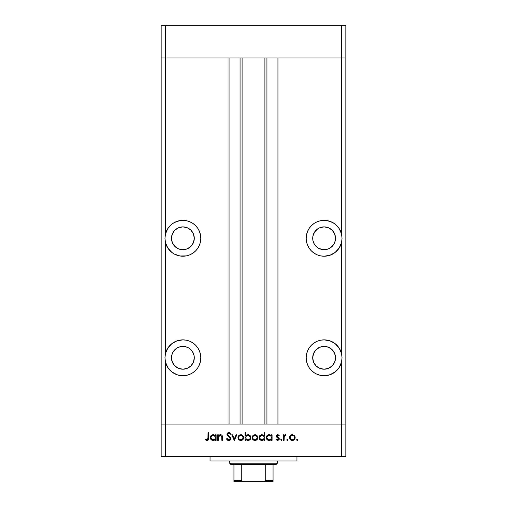 <?xml version="1.0" encoding="UTF-8"?>
<svg xmlns="http://www.w3.org/2000/svg" width="507" height="507" viewBox="0 0 507 507"><rect width="100%" height="100%" fill="white"/><g stroke="black" fill="none" stroke-linecap="round" stroke-linejoin="round"><path stroke-width="0.76" d="M167.874 367.594A17.929 17.929 0 0 0 182.862 375.725A17.929 17.929 0 0 1 165.497 362.175L164.959 357.796L165.497 353.417L165.497 242.669A17.929 17.929 0 0 0 182.881 256.219A17.929 17.929 0 0 1 165.497 242.669L164.959 238.29L165.497 233.911A17.929 17.929 0 0 1 182.881 220.361A17.929 17.929 0 0 0 165.497 233.911L165.497 57.944L161.156 57.944L165.497 57.944L165.497 25.35L341.503 25.35L165.497 25.35L165.497 57.944L229.056 57.944L229.056 424.067L161.156 424.067L161.156 25.35L165.497 25.35L161.156 25.35L161.156 57.944L345.844 57.944L345.844 25.35L345.844 424.067L345.844 57.944L341.503 57.944L345.844 57.944L341.503 57.944L341.503 25.35L345.844 25.35L341.503 25.35L341.503 233.911L339.132 228.499L335.14 224.151L332.655 222.529L327.072 220.608L320.62 220.71L317.255 221.73L314.156 223.384L311.444 225.615L309.213 228.334L307.559 231.433L306.539 234.792L306.19 238.29L306.539 241.788L307.559 245.147L309.213 248.246L311.444 250.965L314.156 253.196L317.255 254.85L320.62 255.87L324.119 256.219A17.929 17.929 0 0 1 306.19 238.29A17.929 17.929 0 0 1 341.503 233.911L342.041 238.29L341.503 242.669L341.503 353.417L339.132 348.005L335.14 343.657L329.943 340.843L324.119 339.874L320.62 340.216L317.255 341.236L314.156 342.89L311.444 345.121L309.213 347.84L307.559 350.939L306.539 354.298L306.19 357.796L306.539 361.295L307.559 364.66L309.213 367.759L311.444 370.471L314.156 372.702L317.255 374.356L320.62 375.376L324.119 375.725A17.929 17.929 0 0 1 306.19 357.796A17.929 17.929 0 0 1 341.503 353.417L342.041 357.796L341.503 362.175L341.503 424.067L345.844 424.067L345.844 456.661L341.503 456.661L341.503 424.067L277.944 424.067L345.844 424.067L165.497 424.067L165.497 362.175A17.929 17.929 0 0 0 167.861 367.581M177.044 340.85A17.929 17.929 0 0 0 167.874 347.992L165.497 353.417L164.959 357.796L165.497 362.175L165.497 424.067L161.156 424.067L165.497 424.067L165.497 456.661L161.156 456.661L161.156 57.944L341.503 57.944L341.503 233.911L342.041 238.29L341.503 242.669L341.503 353.417L342.041 357.796L341.503 362.175L341.503 424.067L165.497 424.067L229.056 424.067L229.056 57.944L165.497 57.944L165.497 233.911L164.959 238.29L165.497 242.669L167.868 248.081L171.86 252.429L174.345 254.051L179.928 255.972L186.38 255.87L189.745 254.85L192.844 253.196L195.556 250.965L197.787 248.246L199.441 245.147L200.461 241.788L200.81 238.29L200.461 234.792L199.441 231.433L197.787 228.334L195.556 225.615L192.844 223.384L189.745 221.73L186.38 220.71L179.928 220.608L174.345 222.529L171.86 224.151L167.868 228.499L165.497 233.911M182.881 249.698A11.408 11.408 0 0 1 171.474 238.29A11.408 11.408 0 0 1 182.881 226.883L187.248 227.751L190.949 230.222L193.421 233.923L194.289 238.29L193.421 242.657L190.949 246.358L187.248 248.829L182.881 249.698L178.515 248.829L174.814 246.358L172.342 242.657L171.474 238.29L172.342 233.923L174.814 230.222L178.515 227.751L182.881 226.883A11.408 11.408 0 0 1 194.289 238.29A11.408 11.408 0 0 1 182.881 249.698L185.106 249.476M335.304 236.066L335.526 238.29L334.658 233.923L332.186 230.222L328.485 227.751L324.119 226.883A11.408 11.408 0 0 1 335.526 238.29A11.408 11.408 0 0 1 324.119 249.698L321.894 249.476L324.119 249.698A11.408 11.408 0 0 1 312.711 238.29A11.408 11.408 0 0 1 324.119 226.883L319.752 227.751L317.781 228.803L314.632 231.953L312.927 236.066L312.711 238.29L312.927 240.514L314.277 244.057M324.119 369.204A11.408 11.408 0 0 1 312.711 357.796A11.408 11.408 0 0 1 324.119 346.389L328.485 347.257L332.186 349.729L334.658 353.43L335.526 357.796L334.658 362.163L332.186 365.864L328.485 368.336L324.119 369.204L319.752 368.336L316.051 365.864L313.58 362.163L312.711 357.796L313.58 353.43L316.051 349.729L319.752 347.257L324.119 346.389A11.408 11.408 0 0 1 335.526 357.796A11.408 11.408 0 0 1 324.119 369.204L326.343 368.988M171.696 360.021L171.474 357.796L172.342 362.163L174.814 365.864L178.515 368.336L182.881 369.204A11.408 11.408 0 0 1 171.474 357.796A11.408 11.408 0 0 1 182.881 346.389L178.515 347.257L176.544 348.309L173.609 351.155M165.497 242.669L165.497 353.417A17.929 17.929 0 0 1 182.881 339.874A17.929 17.929 0 0 0 179.96 340.108M179.903 340.121A17.929 17.929 0 0 0 177.07 340.837L171.86 343.657L167.868 348.005M242.093 57.944L242.093 424.067L242.093 57.944M324.119 249.698L328.485 248.829L330.456 247.777L333.606 244.628L335.216 240.926M165.497 362.175L167.868 367.588L171.86 371.935L177.057 374.749L179.928 375.478L186.38 375.376L189.745 374.356L192.844 372.702L195.556 370.471L197.787 367.759L199.441 364.66L200.461 361.295L200.81 357.796L200.461 354.298L199.441 350.939L197.787 347.84L195.556 345.121L192.844 342.89L189.745 341.236L186.38 340.216L182.881 339.874L177.057 340.843M277.944 57.944L341.503 57.944L277.944 57.944L277.944 424.067L277.944 57.944M324.119 375.725L329.943 374.749L335.14 371.935L339.132 367.588L341.503 362.175A17.929 17.929 0 0 1 324.119 375.725A17.929 17.929 0 0 0 339.126 367.594M324.119 256.219L329.943 255.243L335.14 252.429L339.132 248.081L341.503 242.669A17.929 17.929 0 0 1 324.119 256.219A17.929 17.929 0 0 0 332.636 254.064M173.394 351.459L171.822 354.995M192.368 364.134L190.949 365.864L193.421 362.163L194.289 357.796L194.073 355.572L192.368 351.459L189.219 348.309L187.248 347.257L182.881 346.389A11.408 11.408 0 0 1 194.289 357.796A11.408 11.408 0 0 1 182.881 369.204L187.248 368.336L185.106 368.988M266.935 424.067L266.935 57.944L266.935 424.067M240.065 57.944L240.065 424.067L240.065 57.944M339.126 347.992A17.929 17.929 0 0 0 329.956 340.85M329.93 340.837A17.929 17.929 0 0 0 327.097 340.121M327.04 340.108A17.929 17.929 0 0 0 324.144 339.874M327.37 375.427L328.403 375.205M330.532 374.54L331.66 374.058M333.498 373.07L334.538 372.385M336.211 371.035L337.028 370.237M338.689 368.234L339.075 367.683M340.615 364.806L340.945 363.975M341.699 361.295L341.769 360.921M341.769 354.672L341.636 354.006M340.945 351.617L340.615 350.793M339.075 347.916L338.689 347.358M337.028 345.362L336.211 344.564M334.538 343.214L334.081 342.897M331.66 341.534L330.532 341.059M328.403 340.387L327.37 340.172M307.242 351.757L306.843 353.005M335.304 355.572L335.526 357.796M321.894 368.988L319.752 368.336M316.051 365.864L314.632 364.134M332.674 254.045A17.929 17.929 0 0 0 335.114 252.448M335.159 252.416A17.929 17.929 0 0 0 341.496 242.676M339.132 228.499A17.929 17.929 0 0 0 324.119 220.361L324.119 220.361M311.444 225.615L312.109 224.981M327.37 220.659L328.403 220.881M330.532 221.553L331.66 222.028M333.498 223.017L334.538 223.701M336.211 225.057L337.028 225.856M338.689 227.852L339.075 228.41M340.615 231.281L340.945 232.111M341.699 234.792L341.769 235.166M341.769 241.414L341.636 242.08M340.945 244.469L340.615 245.299M339.075 248.177L338.689 248.728M337.028 250.724L336.211 251.523M334.538 252.879L333.498 253.563M331.66 254.552L330.532 255.027M328.403 255.699L327.37 255.921M314.632 244.628L317.781 247.777L321.894 249.476M335.304 240.514L335.526 238.29M182.881 220.361L182.881 220.361A17.929 17.929 0 0 1 200.81 238.29A17.929 17.929 0 0 1 182.881 256.219L182.843 256.219M195.556 225.615L194.891 224.981M179.63 220.659L178.597 220.881M176.468 221.553L175.34 222.028M173.502 223.017L172.462 223.701M170.789 225.057L169.972 225.856M168.311 227.852L167.925 228.41M166.385 231.281L166.055 232.111M165.301 234.792L165.231 235.166M165.231 241.414L165.364 242.08M166.055 244.469L166.385 245.299M167.925 248.177L168.311 248.728M169.972 250.724L170.789 251.523M172.462 252.879L173.502 253.563M175.34 254.552L176.468 255.027M178.597 255.699L179.63 255.921M171.696 240.514L171.474 238.29M182.881 339.874A17.929 17.929 0 0 1 200.81 357.796A17.929 17.929 0 0 1 182.881 375.725L182.875 375.725M179.63 375.427L178.597 375.205M176.468 374.54L175.34 374.058M173.502 373.07L172.462 372.385M170.789 371.035L169.972 370.237M168.311 368.234L167.925 367.683M166.385 364.806L166.055 363.975M165.301 361.295L165.231 360.921M165.231 354.672L165.364 354.006M166.055 351.617L166.385 350.793M167.925 347.916L168.311 347.358M169.972 345.362L170.789 344.564M172.462 343.214L173.502 342.523M175.34 341.534L176.468 341.059M178.597 340.387L179.63 340.172M197.787 347.84L198.142 348.391M199.758 351.757L200.157 353.005M171.696 355.572L171.474 357.796M187.248 368.336L190.949 365.864M210.044 456.661L210.044 461.009L296.956 461.009L296.956 456.661L296.956 461.009L210.044 461.009L210.044 456.661M165.497 456.661L341.503 456.661L165.497 456.661L165.497 424.067L161.156 424.067L161.156 456.661L165.497 456.661M218.359 440.368L217.674 440.368L218.359 440.368L217.674 440.368L217.674 434.81L218.359 434.81L218.359 435.811L219.278 434.993L221.039 434.784L221.901 435.266L222.491 436.533L222.548 440.368L221.87 440.368L221.717 436.248L220.355 435.393L219.163 435.811L218.511 436.711L218.359 440.368L218.466 436.863L220.355 435.393L221.787 436.489L221.87 440.368L222.548 440.368L222.548 437.528C222.693 435.893 222.003 434.955 220.475 434.708L218.359 435.811L218.359 434.81L217.674 434.81L217.674 440.368L217.674 434.81L218.359 434.81M230.939 438.504L230.514 439.715L229.177 440.526L228.023 440.444L226.642 439.227L226.452 438.897L227.092 438.511L227.763 439.379L229.037 439.759L230.248 438.631L229.836 437.566L227.187 435.24L226.946 434.163L227.491 433.054L229.43 432.661L230.837 433.853L230.222 434.322L228.53 433.358L227.618 434.309L228.023 435.19L230.336 437.078L230.939 438.504L227.618 434.309L228.733 433.346L230.222 434.322L230.837 433.853L228.809 432.566L226.94 434.341L227.364 435.5L229.982 437.744L230.254 438.492L228.765 439.778L227.092 438.511L226.452 438.897L228.765 440.558C230.058 440.463 230.78 439.778 230.939 438.504L230.919 438.302M236.142 434.81L236.883 434.81L234.348 440.368L231.718 434.81L232.453 434.81L234.297 438.853L236.142 434.81L236.883 434.81L234.348 440.368L236.883 434.81L236.142 434.81L234.297 438.853L232.453 434.81L231.718 434.81L234.253 440.368L231.718 434.81L232.453 434.81M238.715 435.633L237.954 437.604L238.385 436.058L239.672 434.936L241.129 434.721L242.504 435.228L243.518 436.54L243.493 438.707L242.2 440.146L240.274 440.418L238.436 439.201L237.954 437.604C238.119 439.366 239.076 440.317 240.838 440.463C242.587 440.317 243.544 439.36 243.709 437.604L242.948 435.627L240.838 434.708L238.93 435.418M252.854 435.633L252.093 437.604L252.524 436.058L253.811 434.936L255.268 434.721L256.643 435.228L257.657 436.54L257.632 438.707L256.333 440.146L254.406 440.418L252.93 439.639L252.093 437.604C252.258 439.366 253.215 440.317 254.97 440.463C256.726 440.317 257.683 439.36 257.848 437.604L257.087 435.627L254.97 434.708L252.854 435.633L254.97 434.708L256.872 435.418M271.397 434.81L271.397 435.836L271.397 434.81L272.082 434.81L272.082 440.368L271.397 440.368L271.397 439.404L270.389 440.203L268.843 440.45L267.081 439.62L266.245 437.288L266.904 435.747L268.583 434.759L270.117 434.86L271.397 435.836L269.147 434.708C267.385 434.867 266.416 435.817 266.232 437.573C266.397 439.335 267.36 440.298 269.128 440.463L271.397 439.404L271.397 440.368L272.082 440.368L272.082 434.81L271.397 434.81L272.082 434.81L272.082 440.368L271.397 440.368M297.875 440.07L297.286 440.463L296.652 439.829L297.286 439.195L297.92 439.829L297.286 440.463L296.696 440.07L296.753 439.474L297.406 439.208L297.907 439.708L297.729 440.279L297.286 440.463L297.92 439.829L297.286 439.195L296.652 439.829L297.527 439.239M289.434 437.604L290.41 435.418L292.317 434.708L294.428 435.627L295.188 437.604L294.352 439.639L292.317 440.463L290.277 439.639L289.434 437.604C289.598 439.366 290.555 440.317 292.317 440.463C294.066 440.317 295.03 439.36 295.188 437.604L294.428 435.627L292.317 434.708L290.2 435.633L289.446 437.883M288.027 440.07L286.987 440.279L287.19 439.239L288.071 439.829L287.437 440.463L288.071 439.829L287.437 439.195L286.804 439.829L287.437 439.195L288.071 439.829L287.311 440.45M284.072 440.368L283.388 440.368L284.072 440.368L283.388 440.368L283.388 434.81L284.072 434.81L284.072 435.627L285.01 434.784L286.024 434.898L284.256 436.381L284.072 440.368L284.193 436.59L286.024 434.898L285.428 434.708L284.072 435.627L284.072 434.81L283.388 434.81L283.388 440.368L283.388 434.81L284.072 434.81M281.518 440.45L280.758 439.829L281.391 439.195L282.025 439.829L281.271 440.45L280.802 439.588L281.841 439.379L281.981 440.07L281.518 440.45L282.025 439.829L281.391 439.195L280.802 439.588M278.381 438.308L278.616 438.885L276.626 437.028L276.423 435.747L277.221 434.816L278.185 434.778L279.199 435.5L278.736 435.976L277.633 435.405L277.05 436.14L279.034 437.997L279.268 439.176L277.982 440.437L276.081 439.708L276.53 439.195L277.994 439.721L278.609 438.98L278.337 438.263L276.721 437.148L276.372 436.166L276.626 437.028L278.616 438.885L277.633 439.778L276.53 439.195L276.081 439.708L277.665 440.463L279.294 438.859L279.034 437.997L277.05 436.14L277.773 435.393L278.736 435.976L279.199 435.5L277.88 434.714M263.976 435.627L264.185 432.566L264.863 432.566L264.863 440.368L264.185 440.368L264.185 439.404L262.556 440.399L260.801 440.253L259.863 439.62L259.064 438.137L259.685 435.747L261.935 434.708L263.209 435.012L264.185 435.887L261.935 434.708C260.173 434.867 259.197 435.817 259.014 437.573C259.178 439.335 260.148 440.298 261.916 440.463L264.185 439.404L264.185 440.368L264.863 440.368L264.863 432.566L264.185 432.566L264.863 432.566L264.863 440.368L264.185 440.368M245.756 440.368L245.756 439.335L245.756 440.368L245.071 440.368L245.071 432.566L245.756 432.566L245.756 435.817L246.757 434.993L248.588 434.759L250.071 435.551L250.807 436.755L250.705 438.707L249.419 440.108L247.353 440.399L245.756 439.335L247.999 440.463C249.767 440.31 250.743 439.354 250.921 437.598C250.756 435.836 249.786 434.873 248.024 434.708L245.756 435.817L245.756 432.566L245.071 432.566L245.071 440.368L245.756 440.368L245.071 440.368L245.071 432.566L245.756 432.566M215.228 435.583L215.431 434.81L216.115 434.81L216.115 440.368L215.431 440.368L215.431 439.404L213.808 440.399L212.053 440.253L210.475 438.682L210.278 437.288L210.766 435.969L212.072 434.917L213.187 434.708L214.455 434.987L215.431 435.836L213.187 434.708C211.419 434.867 210.449 435.817 210.266 437.573C210.43 439.335 211.394 440.298 213.162 440.463L215.431 439.404L215.431 440.368L216.115 440.368L216.115 434.81L215.431 434.81L216.115 434.81L216.115 440.368L215.431 440.368M205.101 439.683L205.5 439.1L207.129 439.765L207.921 439.075L208.022 432.763L208.707 432.763L208.459 439.708L206.799 440.558L205.101 439.683L205.5 439.1L206.97 439.778L205.5 439.1L205.101 439.683L206.932 440.558C208.32 440.304 208.916 439.417 208.707 437.896L208.707 432.763L208.022 432.763L208.022 437.82L207.262 439.734M341.503 456.661L345.844 456.661L345.844 424.067L341.503 424.067L341.503 456.661M297.527 440.418L296.652 439.829L297.286 439.195M296.696 440.07L297.286 440.463M291.721 434.765L291.151 434.936M292.317 434.708L294.428 435.627M294.706 439.201L293.42 440.266M292.596 440.45L292.032 440.45M290.27 439.639L289.915 439.201M289.484 437.04L289.624 436.54M289.491 438.162L289.649 438.707M295.144 437.059L294.998 436.54M293.845 436.033L292.311 435.393L290.619 436.197L290.156 437.173L290.758 439.163L291.886 439.746L293.16 439.62M292.526 435.405L292.311 435.393C293.648 435.526 294.383 436.267 294.504 437.604L294.25 436.565M293.154 439.626L294.142 438.828L294.504 437.604C294.383 438.948 293.648 439.67 292.311 439.778C290.974 439.67 290.245 438.942 290.118 437.604C290.238 436.267 290.974 435.526 292.311 435.393L290.758 436.045M286.804 439.829L287.437 440.463L286.804 439.829L287.437 439.195M287.564 439.208L287.887 439.379M284.63 434.987L285.207 434.733M286.024 434.898L285.428 434.708L286.024 434.898L285.65 435.494L285.086 435.424M285.65 435.494L285.188 435.405M284.148 436.825L284.091 437.541M280.758 439.829L281.391 440.463L280.758 439.829L281.391 439.195M282.012 439.962L281.841 440.279M279.199 435.5L278.533 435.76M278.736 435.976L277.494 435.45M277.918 435.405L277.05 436.14L277.323 436.736M277.107 435.862L277.24 436.647L278.362 437.408M277.24 436.647L278.039 437.218M279.034 437.997L279.287 438.745M279.268 439.182L278.907 439.911M278.825 440.006L279.18 439.48M276.081 439.708L276.759 439.423M277.475 439.772L277.963 439.727M277.773 434.708L276.372 436.28M268.564 440.412L266.441 438.682L267.081 439.62M266.245 437.864L266.245 437.288M268.038 434.917L268.742 434.733M269.572 434.733L270.123 434.867M270.421 434.987L270.903 435.298M270.117 434.86L269.8 434.778M267.519 439.981L268.013 440.253M270.396 439.43L271.239 438.454L271.232 436.73M269.635 435.437L270.751 436.02L269.16 435.393C270.529 435.5 271.277 436.235 271.397 437.598C271.27 438.948 270.523 439.677 269.154 439.778L270.009 439.62M267.918 439.411L269.154 439.778C267.81 439.658 267.062 438.923 266.91 437.579L267.918 439.411L266.993 438.156M270.751 436.02L271.239 436.742L270.744 436.02M267.088 436.742L266.91 437.579C267.056 436.235 267.81 435.507 269.16 435.393L267.309 436.343M262.556 440.399L263.171 440.203M261.346 440.412L260.306 439.987M259.064 438.143L259.451 439.113M259.445 439.1L259.229 438.701M264.185 432.566L264.185 435.887M263.532 436.02L264.027 436.742L263.19 435.747L261.942 435.393C263.317 435.5 264.058 436.235 264.185 437.598L264.185 437.598C264.052 438.948 263.304 439.677 261.935 439.778L262.803 439.62M260.364 439.144L261.935 439.778C260.592 439.658 259.844 438.923 259.698 437.579L260.364 439.144L259.78 438.156M259.698 437.579L259.876 436.73L259.698 437.579C259.844 436.235 260.592 435.507 261.942 435.393L259.876 436.73M260.364 436.02L261.511 435.431L260.085 436.356M262.791 439.62L264.027 438.447L264.02 436.73M263.19 435.747L262.417 435.437M257.835 437.332L257.835 437.883M257.366 439.201L257.005 439.639M254.4 440.418L253.861 440.266M252.936 439.645L252.315 438.726M252.309 438.707L252.144 438.162M252.118 437.18L252.201 436.787M256.504 436.033L254.97 435.393L253.278 436.197L252.778 437.604L253.139 438.828L254.127 439.626L255.395 439.746L256.447 439.239M255.186 435.405L254.97 435.393C256.308 435.526 257.036 436.267 257.163 437.604L256.339 435.881M256.117 435.722L257.163 437.604C257.043 438.948 256.308 439.67 254.97 439.778C253.633 439.67 252.898 438.942 252.778 437.604C252.898 436.267 253.633 435.526 254.97 435.393L253.418 436.045M256.523 439.163L257.163 437.604L256.998 438.447M250.908 437.883L250.921 437.598C250.756 435.836 249.786 434.873 248.024 434.708L248.31 434.721M250.078 439.613L249.71 439.924M248.284 440.45L247.676 440.45M247.34 440.393L246.858 440.241M248.024 434.708L247.695 434.727M247.549 439.74L247.993 439.778C246.624 439.677 245.882 438.942 245.756 437.579L245.756 437.579C245.889 436.223 246.636 435.5 248.005 435.393L246.129 436.337L245.914 438.435M250.065 436.749L248.005 435.393C249.349 435.519 250.097 436.254 250.243 437.598L249.856 436.369L248.652 435.488M249.571 439.157L248.848 439.62L249.856 438.821L250.243 437.598C250.097 438.942 249.349 439.67 247.993 439.778L248.848 439.62M245.8 438.035L246.408 439.157L247.517 439.734M249.191 439.449L249.85 438.828M250.179 438.118L250.198 437.167M239.672 434.936L239.158 435.234M240.838 434.708L241.446 434.772M241.991 434.936L242.498 435.228M243.493 438.701L243.658 438.162M243.227 439.201L242.872 439.639M241.655 440.361L241.117 440.45M240.28 440.418L239.741 440.272M238.829 439.677L238.442 439.208M238.651 437.389L239.006 438.828L239.988 439.626L241.262 439.746L242.308 439.239M242.365 436.033L240.831 435.393L239.279 436.045L238.639 437.604C238.759 436.267 239.494 435.526 240.831 435.393C242.169 435.526 242.904 436.267 243.024 437.604L242.771 436.565M241.047 435.405L239.279 436.045M242.986 438.029L243.024 437.604C242.904 438.948 242.169 439.67 240.831 439.778C239.494 439.67 238.765 438.942 238.639 437.604L238.677 438.035M242.054 439.43L242.866 438.441M227.757 440.329L227.37 440.082M226.54 439.062L227.237 438.745M227.092 438.511L229.037 439.759M230.254 438.492L229.836 437.566M227.079 433.637L227.453 433.092M227.256 433.327L227.776 432.845M227.789 432.839L228.429 432.598M228.968 432.572L229.43 432.661M230.451 433.371L230.837 433.853L230.222 434.322M228.733 433.346L228.327 433.403M227.713 433.91L227.63 434.448M227.618 434.309L227.713 434.746M228.125 435.291L228.625 435.678M229.462 436.28L230.153 436.876M230.546 437.338L230.888 438.105M230.514 439.715L229.905 440.26M229.791 440.317L230.59 439.62M230.767 437.737L230.336 437.078M228.283 436.293L228.606 436.533M219.271 435L220.165 434.727M221.559 435L221.889 435.253M221.908 435.272L222.548 437.528L222.548 440.368L221.87 440.368M221.819 436.673L221.863 437.433M220.849 435.45L219.43 435.633M219.163 435.811L218.828 436.147M218.574 436.559L218.428 437.047M218.511 436.711L218.359 438.359M218.359 437.985L218.378 437.611M221.787 436.489L221.857 437.116M222.548 437.528L222.491 436.533M221.793 435.171L221.305 434.873M214.702 440.051L213.808 440.399M212.598 440.412L212.053 440.253M210.316 438.143L210.703 439.113M210.697 439.1L210.481 438.701M213.187 434.708L213.605 434.733M215.431 434.81L215.431 435.836M211.115 439.62L211.552 439.981M214.448 435.747L213.194 435.393C214.562 435.5 215.31 436.235 215.431 437.598L215.431 437.598C215.304 438.948 214.556 439.677 213.187 439.778L215.063 438.834L215.272 436.73M211.951 439.411L213.187 439.778C211.844 439.658 211.096 438.923 210.95 437.579L211.951 439.411L211.026 438.156M214.784 436.02L215.272 436.742L213.669 435.437M210.95 437.579C211.096 436.235 211.844 435.507 213.194 435.393L211.615 436.02L210.95 437.579L211.121 436.742M208.022 432.763L208.707 432.763L208.707 437.896M208.459 439.708L207.819 440.355M206.805 440.558L206.412 440.494M208.009 438.435L208.022 437.82M208.669 438.815L208.7 438.359M291.886 439.746L292.742 439.746M293.87 439.157L294.142 438.828M294.339 438.447L294.415 436.964M293.154 435.557L292.742 435.437M290.486 436.381L290.156 437.173M290.131 437.389L290.156 438.035M269.154 439.778L269.585 439.74M270.744 439.163L271.03 438.834M271.359 438.035L271.391 437.383M269.597 435.431L268.723 435.431M268.311 435.551L267.918 435.747M267.582 436.02L267.012 436.939M266.955 437.148L266.91 437.579M267.145 438.536L267.341 438.859M261.935 439.778L262.373 439.74M263.532 439.163L263.817 438.834M264.147 438.035L264.185 437.598M262.379 435.431L261.511 435.431M259.933 438.536L260.123 438.859M254.539 439.746L255.395 439.746M256.193 439.43L256.529 439.157M255.813 435.557L255.401 435.437M253.139 436.381L252.816 437.173M252.784 437.389L252.816 438.035M248.005 435.393L247.429 435.462M246.129 436.337L245.756 437.579M246.123 438.821L246.408 439.151M247.562 439.746L248.43 439.74M240.407 439.746L241.262 439.746M242.859 438.447L242.935 436.964M241.674 435.557L241.262 435.437M239.006 436.381L238.677 437.173M213.187 439.778L213.624 439.74M214.778 439.163L215.063 438.834M215.393 438.035L215.431 437.598M213.631 435.431L212.763 435.431M212.344 435.551L211.958 435.747M211.615 436.02L211.337 436.356M211.185 438.536L211.375 438.859M273.058 480.763L265.25 480.566L265.25 464.266L276.315 464.266L277.399 463.183L229.601 463.183L230.685 464.266L265.25 464.266L230.685 464.266L229.601 463.183L277.399 463.183L277.399 461.009L277.399 463.183L276.315 464.266L265.25 464.266L265.25 480.566L264.92 481.143L262.968 481.65L244.032 481.65L242.175 481.213M229.601 461.009L229.601 463.183L229.601 461.009M273.058 480.566L273.058 481.637L262.968 481.65L264.312 481.46L265.25 480.566L273.058 480.566L273.058 464.266L273.058 481.637L233.942 481.65L244.032 481.65L242.682 481.454L241.75 480.566L241.75 464.266L241.75 480.566L233.942 480.566L233.942 481.606M241.782 480.763L233.942 480.566L233.942 480.889M233.942 464.266L233.942 480.566L233.942 464.266M264.908 424.067L264.908 57.944"/></g></svg>

